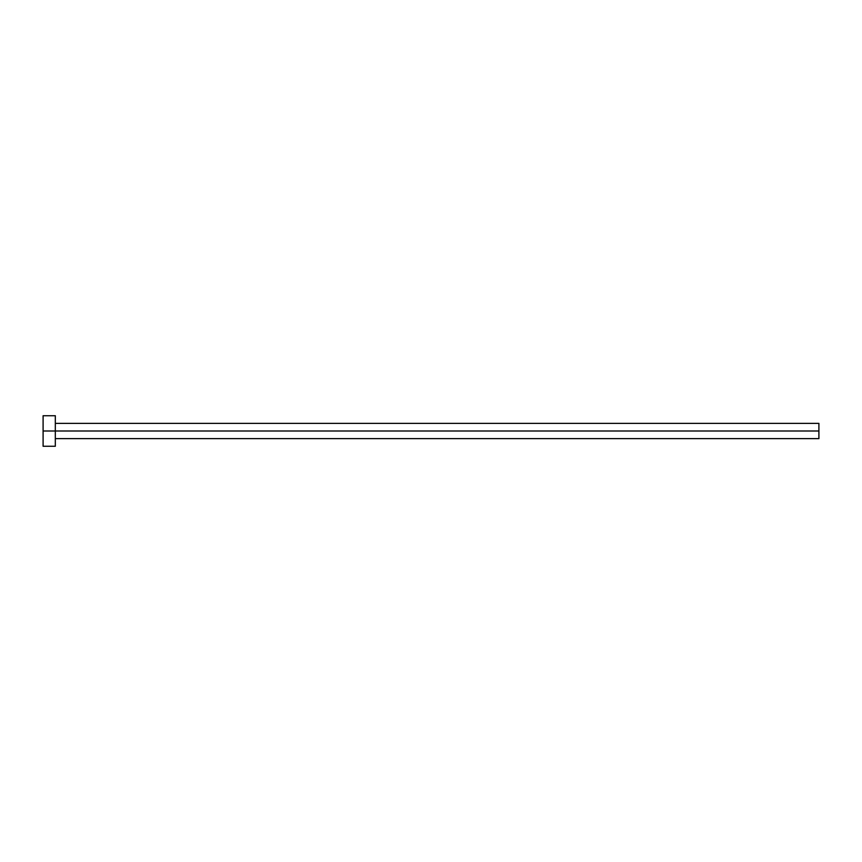 <?xml version="1.0" encoding="UTF-8"?>
<svg xmlns="http://www.w3.org/2000/svg" width="862" height="862" viewBox="0 0 862 862"><rect width="100%" height="100%" fill="white"/><g stroke="black" fill="none" stroke-linecap="round" stroke-linejoin="round"><path stroke-width="0.65" stroke-dasharray="4.31 3.23" d="M55.319 431L818.9 431L818.9 438.639L818.9 431L55.319 431L55.319 446.268L55.319 431L43.1 431L55.319 431L55.319 415.732L55.319 431M43.1 446.268L43.1 415.732L43.1 446.268M818.9 423.361L818.9 431L818.9 423.361"/><path stroke-width="1.29" d="M43.1 446.268L43.1 415.732L43.1 431L818.9 431L818.9 438.639L818.9 431L43.1 431L43.1 446.268L55.319 446.268L55.319 415.732L55.319 446.268M818.9 431L818.9 423.361L818.9 431M55.319 438.639L818.9 438.639M43.1 415.732L55.319 415.732M55.319 423.361L818.9 423.361"/></g></svg>
